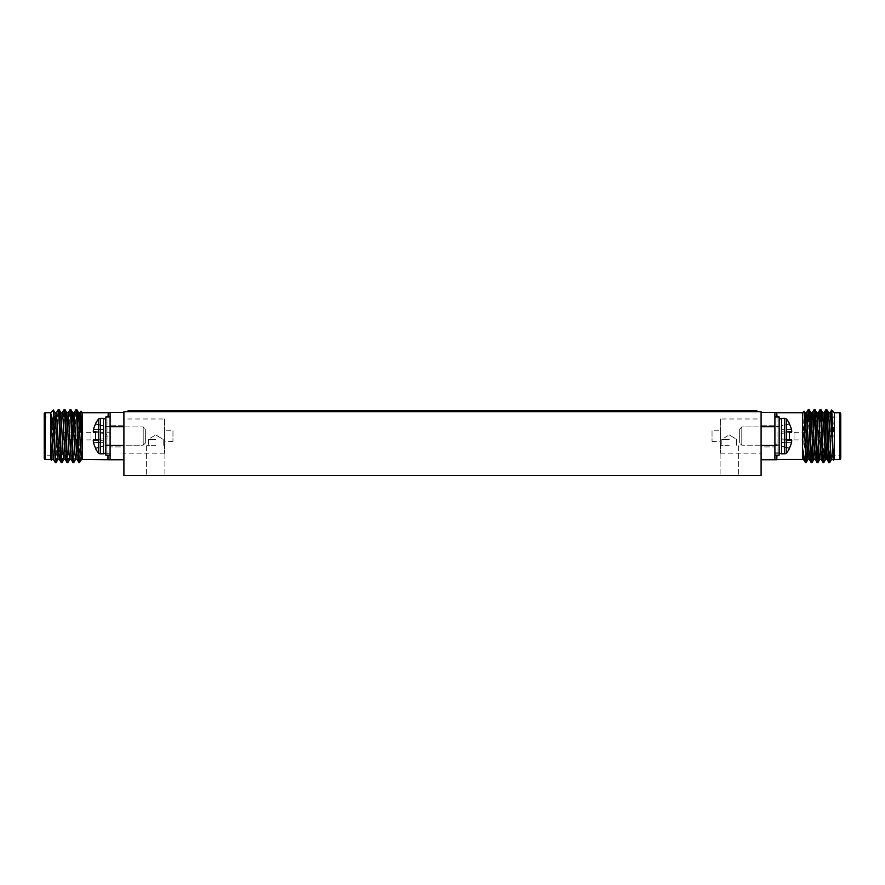 <?xml version="1.0" encoding="UTF-8"?>
<svg xmlns="http://www.w3.org/2000/svg" width="885" height="885" viewBox="0 0 885 885"><rect width="100%" height="100%" fill="white"/><g stroke="black" fill="none" stroke-linecap="round" stroke-linejoin="round"><path stroke-width="0.66" stroke-dasharray="4.42 3.32" d="M105.846 432.754L105.846 455.189L105.846 426.515L105.846 434.413L105.846 432.754L110.094 432.754L110.094 455.189L110.094 436.073L105.846 436.073L110.094 436.073L110.094 445.631L110.094 426.515L110.094 434.413L105.846 434.413M110.094 434.413L110.094 432.754M145.671 442.743L145.671 429.402L143.204 426.946L105.846 426.946L105.846 445.21L105.846 426.946L105.846 445.21L105.846 426.946L143.204 426.946L143.204 445.21L143.204 426.946L143.204 445.21L105.846 445.21L143.204 445.21L143.204 426.946L145.671 429.402L145.671 442.743L143.204 445.21L145.671 442.743L145.671 429.402L145.671 442.743M93.522 429.59L103.844 429.767L93.589 429.313A26.815 26.716 90 0 1 95.525 424.103L103.844 425.851L103.844 438.794L93.522 439.756A26.605 10.144 174.6 0 0 93.268 440.476L93.268 440.874A26.605 24.492 167.1 0 0 93.522 442.555L93.589 442.843A26.815 26.716 90 0 0 95.525 448.042L95.525 448.042A26.815 26.716 90 0 1 93.589 442.843L93.522 442.555A26.605 24.492 167.1 0 1 93.268 440.874L93.268 440.476A26.605 10.144 174.6 0 1 93.522 439.756L103.844 438.849L103.844 425.851L95.525 424.103A26.815 26.716 90 0 0 93.589 429.313L93.522 429.59A26.605 24.492 12.9 0 0 93.268 431.272L93.268 431.67A26.605 10.144 5.4 0 0 93.522 432.389L103.844 433.351L103.844 438.794L103.844 433.351L95.525 432.621L95.525 439.524L95.525 432.621L93.522 432.389A26.605 10.144 5.4 0 1 93.268 431.67L93.268 431.272A26.605 24.492 12.9 0 1 93.522 429.59L93.589 429.313A26.815 26.716 90 0 1 95.525 424.103L95.525 423.616A26.849 26.849 0 0 1 98.401 419.236L98.401 452.91A2.412 2.412 0 0 0 100.27 453.806L100.27 418.339L100.27 436.073L100.27 418.339L103.434 418.339A2.412 2.412 0 0 1 105.846 420.751L105.846 451.405L105.846 420.751M95.525 448.042L103.844 445.929L95.525 448.042L103.844 445.929L103.844 442.666L103.844 445.929L95.525 448.042L103.844 446.305L103.844 438.849L103.844 446.305L95.525 448.529A26.849 26.849 0 0 0 98.401 452.91L98.401 419.236A2.412 2.412 0 0 1 100.27 418.339M100.27 453.806L103.434 453.806L103.434 418.339L103.434 453.806A2.412 2.412 0 0 0 105.846 451.405M95.525 432.621L93.522 432.389M95.525 439.524L103.844 438.794L95.525 439.524L103.844 438.794L95.525 439.524L103.844 438.794L103.844 439.768L103.844 438.794L93.522 439.756M110.094 454.746L105.846 455.189L110.094 454.746L110.094 426.714L110.094 459.757L110.094 412.388L108.313 412.388M110.094 453.74L105.846 453.74L105.846 416.957L110.094 416.957L110.094 453.74L110.094 426.515L110.094 445.631L105.846 445.409L105.846 454.746M105.846 453.74L105.846 444.912L110.094 444.912M98.401 452.91L98.401 419.236M93.589 442.843L103.844 442.666L93.522 442.555L103.844 442.378L103.844 440.166L103.844 442.666L93.522 442.555M93.268 440.874L103.844 440.166L93.268 440.476M93.268 431.67L103.844 432.378L93.268 431.272M103.844 426.216L95.525 424.103L103.844 426.216M774.906 452.202L774.906 416.957L774.906 455.189L774.906 416.957L779.154 416.957L779.154 455.189L779.154 453.74L774.906 453.74L774.906 426.515L774.906 452.202L779.154 452.202L779.154 416.957L779.154 452.202L774.906 452.202M779.154 444.912L774.906 444.912L779.154 444.912L779.154 426.515L779.154 444.137L774.906 444.137L779.154 444.137L779.154 452.202L779.154 426.515L774.906 426.515L779.154 426.515L779.154 445.631L774.906 445.631L779.154 445.631L779.154 444.912L779.154 453.74L774.906 453.74L774.906 455.189L779.154 455.189L779.154 444.912M739.329 429.402L739.329 442.743L741.796 445.21L779.154 445.21L779.154 426.946L779.154 445.21L779.154 426.946L779.154 445.21L741.796 445.21L741.796 426.946L741.796 445.21L741.796 426.946L779.154 426.946L741.796 426.946L741.796 445.21L739.329 442.743L739.329 429.402L741.796 426.946L739.329 429.402L739.329 442.743L739.329 429.402M791.478 442.555L781.156 442.666L781.156 438.849L781.156 442.378L791.411 442.843A26.815 26.716 -90 0 1 789.475 448.042L781.156 445.929L781.156 440.166L781.156 446.305L781.156 442.666L781.156 446.305L789.475 448.042A26.815 26.716 -90 0 0 791.411 442.843L791.478 442.555A26.605 24.492 -167.1 0 0 791.732 440.874L791.732 440.476A26.605 10.144 -174.6 0 0 791.478 439.756L781.156 438.794L781.156 433.351L781.156 438.794L789.475 439.524L789.475 432.621L789.475 439.524L791.478 439.756A26.605 10.144 -174.6 0 1 791.732 440.476L791.732 440.874A26.605 24.492 -167.1 0 1 791.478 442.555L791.411 442.843A26.815 26.716 -90 0 1 789.475 448.042L789.475 448.529A26.849 26.849 0 0 1 786.599 452.91L786.599 419.236A2.412 2.412 0 0 0 784.73 418.339L784.73 453.806L784.73 436.073L784.73 453.806L781.566 453.806A2.412 2.412 0 0 1 779.154 451.405L779.154 420.751L779.154 451.405M789.475 424.103L781.156 425.851L781.156 438.849L781.156 433.351L791.478 432.389A26.605 10.144 -5.4 0 0 791.732 431.67L791.732 431.272A26.605 24.492 -12.9 0 0 791.478 429.59L791.411 429.313A26.815 26.716 -90 0 0 789.475 424.103A26.815 26.716 -90 0 1 791.411 429.313L791.478 429.59A26.605 24.492 -12.9 0 1 791.732 431.272L791.732 431.67A26.605 10.144 -5.4 0 1 791.478 432.389L781.156 433.351L781.156 425.851L781.156 433.351L781.156 425.851L789.475 423.616A26.849 26.849 0 0 0 786.599 419.236L786.599 452.91A2.412 2.412 0 0 1 784.73 453.806M784.73 418.339L781.566 418.339L781.566 453.806L781.566 418.339A2.412 2.412 0 0 0 779.154 420.751M789.475 439.524L781.156 438.794L791.478 439.756L781.156 438.849L781.156 439.768L781.156 438.794L791.478 439.756M781.156 433.351L789.475 432.621L781.156 433.351M786.599 424.391L786.599 447.755M791.411 429.313L781.156 429.767L791.478 429.59M791.732 431.272L781.156 431.98L791.732 431.67M791.478 432.389L781.156 433.296L791.411 432.455M791.732 440.476L781.156 439.768L791.732 440.874M781.156 445.929L789.475 448.042L781.156 445.929M107.97 412.731L107.97 459.415M108.313 459.757L123.9 459.757L123.9 445.432L123.9 459.757M123.9 425.242L110.094 425.242L110.094 446.903L110.094 425.242L110.094 446.903L110.094 425.242L123.9 425.242L123.9 446.903L110.094 446.903L123.9 446.903L123.9 425.242M90.978 432.256L90.978 439.9L90.978 432.256L60.39 432.256L60.39 439.9L60.39 432.256M90.978 439.9L60.39 439.9M60.39 431.194L60.39 440.962L60.18 431.194M59.76 417.598L59.118 416.957L59.118 455.189L44.25 455.189L44.25 416.957L44.25 455.189M60.18 454.127L60.18 418.019L60.18 454.127L59.118 455.189L59.118 416.957L44.25 416.957M44.25 413.793L44.25 458.353M50.622 412.731L50.633 459.415M56.054 462.623C57.027 464.249 58.023 407.897 58.996 409.523M55.335 462.623C56.319 464.249 57.304 407.897 58.288 409.523M78.931 462.623L79.274 460.853L79.274 462.623M73.754 462.623C74.727 464.249 75.723 407.897 76.696 409.523M73.035 462.623C74.019 464.249 75.004 407.897 75.988 409.523M67.846 462.623C68.831 464.249 69.815 407.897 70.8 409.523M67.138 462.623C68.112 464.249 69.107 407.897 70.081 409.523M61.95 462.623C62.935 464.249 63.919 407.897 64.904 409.523M61.231 462.623C62.215 464.249 63.2 407.897 64.185 409.523M53.432 410.043L53.399 409.998C52.746 409.589 52.115 462.988 51.496 460.288M82.482 412.731L82.15 451.062M79.274 460.853L80.081 432.256M82.239 452.7L82.482 447.832L82.482 456.229M164.466 418.981L164.466 453.175L164.466 418.981L123.9 418.981L123.9 453.175L123.9 418.981M164.466 453.175L123.9 453.175M172.962 430.763L172.962 441.383L172.962 430.763L164.466 430.763L164.466 441.383L164.466 430.763M172.962 441.383L164.466 441.383M123.9 412.388L123.9 445.432L123.9 412.388L110.094 412.388L110.094 459.757M110.094 412.388L110.094 426.714L123.9 426.714M107.97 455.189L107.97 416.957M51.983 459.415L54.992 412.786M57.956 459.37L60.18 418.185M63.797 459.415L65.866 422.2M69.694 459.415L71.762 422.233M75.656 459.37L77.659 422.267M53.421 459.359L56.374 412.786M59.328 459.359L62.326 412.731M65.224 459.359L68.178 412.786M71.143 459.392L72.448 440.874M72.493 439.9L72.813 432.256M77.028 459.359L79.296 419.457M123.9 445.432L110.094 445.432M777.03 416.957L777.03 455.189M774.906 459.757L774.906 412.388L774.906 459.757L774.906 412.388L761.1 412.388L761.1 459.757L776.687 459.757M761.1 425.242L774.906 425.242L774.906 446.903L774.906 425.242L774.906 446.903L774.906 425.242L761.1 425.242L761.1 446.903L774.906 446.903L761.1 446.903L761.1 425.242M794.022 432.256L794.022 439.9L794.022 432.256L824.61 432.256L824.61 439.9L824.61 432.256M794.022 439.9L824.61 439.9M824.61 431.194L824.61 440.962L824.82 431.194M824.82 454.127L824.82 418.185L824.82 454.127L825.882 455.189L825.882 441.969L825.882 455.189L828.935 455.189M826.734 416.957L830.639 416.957M832.066 416.957L840.75 416.957L840.75 455.189L840.75 416.957M830.938 455.189L840.75 455.189M805.726 462.623L805.726 460.853M807.341 422.267L805.726 460.454L804.83 461.738M809.012 409.523L807.031 449.845M813.238 422.233L812.552 440.874M811.611 460.654L811.246 462.623M814.919 409.523L814.554 411.492M813.581 432.256L813.304 439.9M819.134 422.2L818.448 440.874M817.508 460.654L817.154 462.623M820.815 409.523L818.835 449.845M825.24 417.598L823.05 462.623M826.712 409.523L826.358 411.492M825.993 416.957L824.731 449.845M834.367 459.415L834.378 412.731M833.504 460.288L834.356 439.104L832.951 459.37M804.067 411.182L802.518 456.229L802.518 412.731M720.534 418.981L720.534 453.175L720.534 418.981L761.1 418.981L761.1 453.175L761.1 418.981M720.534 453.175L761.1 453.175M712.038 430.763L712.038 441.383L712.038 430.763L720.534 430.763L720.534 441.383L720.534 430.763M712.038 441.383L720.534 441.383M776.687 412.388L774.906 412.388M761.1 426.714L774.906 426.714L774.906 445.432L761.1 445.432L761.1 412.388M761.1 459.757L761.1 445.432M777.03 459.415L777.03 412.731M806.445 412.742L803.503 459.415L802.518 459.415L802.518 456.229L804.465 416.016M832.099 455.189L834.378 412.864L832.697 419.479L831.17 435.343L830.395 455.189M829.676 455.189L831.17 417.012L831.17 435.343M829.311 460.654L828.946 462.623M840.75 458.353L840.75 413.793M830.064 412.742L827.685 455.189M824.156 412.742L821.147 459.359M817.508 419.501L815.251 459.359M811.611 419.479L809.344 459.359M828.625 412.786L826.203 455.189M821.778 422.311L819.775 459.359M816.822 412.786L813.835 459.415M809.985 422.3L807.972 459.359M729.24 475.477L720.102 475.477L729.24 475.477M729.24 445.741L720.102 445.741L729.24 445.741M729.24 439.369L721.806 439.369L729.24 439.369M155.76 475.477L146.622 475.477L155.76 475.477M155.76 445.741L146.622 445.741L155.76 445.741M155.76 439.369L148.326 439.369L155.76 439.369M761.1 411.757L761.1 475.477L123.9 475.477L123.9 411.757L761.1 411.757M589.454 410.695L592.651 410.695L589.454 410.695M585.516 410.695L572.573 410.695L585.516 410.695M580.693 410.695L569.088 410.695L580.693 410.695M608.426 410.695L594.134 410.695L608.426 410.695M600.472 410.695L612.088 410.695L600.472 410.695M577.451 410.695L603.692 410.695L577.451 410.695M225.376 410.695L204.889 410.695L225.376 410.695M247.601 410.695L266.153 410.695L247.601 410.695M276.585 410.695L270.445 410.695L276.585 410.695M257.944 410.695L270.445 410.695L257.944 410.695M251.307 410.695L257.69 410.695L251.307 410.695M269.095 410.695L262.768 410.695L269.095 410.695M291.342 410.695L297.448 410.695L291.342 410.695M241.384 410.695L235.244 410.695L241.384 410.695M212.931 410.695L203.882 410.695L212.931 410.695M222.423 410.695L228.374 410.695L222.423 410.695M241.483 410.695L235.167 410.695L241.483 410.695M291.585 410.695L298.776 410.695L291.585 410.695M301.154 410.695L294.484 410.695L301.154 410.695M307.77 410.695L299.296 410.695L307.77 410.695M190.485 410.695L200.054 410.695L190.485 410.695M181.104 410.695L189.014 410.695L181.104 410.695M201.47 410.695L189.058 410.695L201.47 410.695M297.57 410.695L291.419 410.695L297.57 410.695M307.394 410.695L300.181 410.695L307.394 410.695M304.783 410.695L298.035 410.695L304.783 410.695M229.138 410.695L232.81 410.695L229.138 410.695M279.848 410.695L284.793 410.695L279.848 410.695M198.992 410.695L209.203 410.695L198.992 410.695M199.656 410.695L283.277 410.695L199.656 410.695M191.149 410.695L194.744 410.695L191.149 410.695M206.282 410.695L192.609 410.695L206.282 410.695M252.767 410.695L265.146 410.695L252.767 410.695M274.173 410.695L281.651 410.695L274.173 410.695M281.994 410.695L286.098 410.695L281.994 410.695M286.286 410.695L282.182 410.695L286.286 410.695M244.913 410.695L257.325 410.695L244.913 410.695M220 410.695L217.09 410.695L220 410.695M230.454 410.695L225.277 410.695L230.454 410.695M265.987 410.695L274.693 410.695L265.987 410.695M284.793 410.695L280.512 410.695L284.793 410.695M247.822 410.695L265.555 410.695L247.822 410.695M232.666 410.695L241.063 410.695L232.666 410.695M195.43 410.695L209.302 410.695L195.43 410.695M209.767 410.695L216.759 410.695L209.767 410.695M290.899 410.695L293.842 410.695L290.899 410.695M221.316 410.695L217.92 410.695L221.316 410.695M264.427 410.695L272.038 410.695L264.427 410.695M209.955 410.695L215.32 410.695L209.955 410.695M233.142 410.695L236.992 410.695L233.142 410.695M265.821 410.695L257.535 410.695L265.821 410.695M274.726 410.695L270.954 410.695L274.726 410.695M209.634 410.695L202.986 410.695L209.634 410.695M280.125 410.695L286.718 410.695L280.125 410.695M253.718 410.695L249.293 410.695L253.718 410.695M207.09 410.695L216.825 410.695L207.09 410.695M228.607 410.695L221.925 410.695L228.607 410.695M217.61 410.695L219.867 410.695L217.61 410.695M273.742 410.695L261.894 410.695L273.742 410.695M223.462 410.695L230.554 410.695L223.462 410.695M216.471 410.695L223.153 410.695L216.471 410.695M206.825 410.695L216.615 410.695L206.825 410.695M189.08 410.695L202.057 410.695L189.08 410.695M275.036 410.695L278.841 410.695L275.036 410.695M286.452 410.695L282.271 410.695L286.452 410.695M294.661 410.695L300.103 410.695L294.661 410.695M300.303 410.695L294.561 410.695L300.303 410.695M289.915 410.695L294.008 410.695L289.915 410.695M305.214 410.695L297.316 410.695L305.214 410.695M245.167 410.695L250.92 410.695L245.167 410.695M235.83 410.695L225.874 410.695L235.83 410.695M275.788 410.695L283.167 410.695L275.788 410.695M286.983 410.695L290.568 410.695L286.983 410.695M258.066 410.695L254.139 410.695L258.066 410.695M239.802 410.695L233.253 410.695L239.802 410.695M262.369 410.695L258.475 410.695L262.369 410.695M249.116 410.695L253.575 410.695L249.116 410.695M253.995 410.695L258.022 410.695L253.995 410.695M262.679 410.695L266.075 410.695L262.679 410.695M203.705 410.695L208.052 410.695L203.705 410.695M203.351 410.695L198.882 410.695L203.351 410.695M222.589 410.695L228.806 410.695L222.589 410.695M191.381 410.695L196.879 410.695L191.381 410.695M198.871 410.695L206.526 410.695L198.871 410.695M217.19 410.695L225.498 410.695L217.19 410.695M216.637 410.695L301.752 410.695L216.637 410.695M754.728 410.695L130.272 410.695L754.728 410.695M531.896 410.695L524.949 410.695L531.896 410.695M543.855 410.695L533.146 410.695L543.855 410.695M551.997 410.695L559.696 410.695L551.997 410.695M566.654 410.695L573.458 410.695L566.654 410.695M577.108 410.695L584.819 410.695L577.108 410.695M594.587 410.695L585.693 410.695L594.587 410.695M605.152 410.695L596.258 410.695L605.152 410.695M613.216 410.695L619.19 410.695L613.216 410.695M622.94 410.695L621.414 410.695L622.94 410.695M632.532 410.695L625.584 410.695L632.532 410.695M638.649 410.695L633.372 410.695L638.649 410.695M652.267 410.695L643.937 410.695L652.267 410.695M656.028 410.695L664.248 410.695L656.028 410.695M491.872 410.695L501.043 410.695L491.872 410.695M513.687 410.695L502.99 410.695L513.687 410.695M525.093 410.695L515.778 410.695L525.093 410.695M535.513 410.695L527.172 410.695L535.513 410.695M544.684 410.695L537.737 410.695L544.684 410.695M552.328 410.695L559.696 410.695L552.328 410.695M572.352 410.695L561.643 410.695L572.352 410.695M575.958 410.695L574.575 410.695L575.958 410.695M589.996 410.695L583.049 410.695L589.996 410.695M593.337 410.695L600.152 410.695L593.337 410.695M603.902 410.695L609.876 410.695L603.902 410.695M618.77 410.695L611.402 410.695L618.77 410.695M622.244 410.695L630.474 410.695L622.244 410.695M644.49 410.695L640.176 410.695L644.49 410.695M651.581 410.695L645.043 410.695L651.581 410.695M667.279 410.695L662.976 410.695L667.279 410.695M681.041 410.695L687.025 410.695L681.041 410.695M690.632 410.695L696.617 410.695L690.632 410.695M509.384 410.695L501.043 410.695L509.384 410.695M513.134 410.695L521.365 410.695L513.134 410.695M524.672 410.695L523.146 410.695L524.672 410.695M528.732 410.695L536.443 410.695L528.732 410.695M544.828 410.695L537.881 410.695L544.828 410.695M552.472 410.695L559.84 410.695L552.472 410.695M572.484 410.695L561.787 410.695L572.484 410.695M576.102 410.695L574.708 410.695L576.102 410.695M600.705 410.695L593.758 410.695L600.705 410.695M605.904 410.695L611.48 410.695L605.904 410.695M616.469 410.695L622.044 410.695L616.469 410.695M627.034 410.695L632.609 410.695L627.034 410.695M648.008 410.695L643.517 410.695L648.008 410.695M652.466 410.695L658.042 410.695L652.466 410.695M663.031 410.695L668.606 410.695L663.031 410.695M684.16 410.695L689.736 410.695L684.16 410.695M322.085 410.695L338.07 410.695L322.085 410.695M341.3 410.695L349.011 410.695L341.3 410.695M351.976 410.695L359.343 410.695L351.976 410.695M363.259 410.695L370.981 410.695L363.259 410.695M373.935 410.695L382.154 410.695L373.935 410.695M343.767 410.695L333.07 410.695L343.767 410.695M347.385 410.695L354.752 410.695L347.385 410.695M367.397 410.695L356.699 410.695L367.397 410.695M376.435 410.695L369.488 410.695L376.435 410.695M379.908 410.695L378.382 410.695L379.908 410.695M386.856 410.695L381.579 410.695L386.856 410.695M393.67 410.695L401.038 410.695L393.67 410.695M405.208 410.695L403.682 410.695L405.208 410.695M408.826 410.695L417.167 410.695L408.826 410.695M427.588 410.695L418.694 410.695L427.588 410.695M322.228 410.695L320.702 410.695L322.228 410.695M345.581 410.695L336.267 410.695L345.581 410.695M352.009 410.695L356.555 410.695L352.009 410.695M380.749 410.695L388.969 410.695L380.749 410.695M392.276 410.695L390.75 410.695L392.276 410.695M403.261 410.695L394.92 410.695L403.261 410.695M413.826 410.695L404.932 410.695L413.826 410.695M151.423 410.695L138.27 410.695L151.423 410.695M164.754 410.695L157.707 410.695L164.754 410.695M729.218 410.695L716.053 410.695L729.218 410.695M741.785 410.695L732.813 410.695L741.785 410.695M340.15 410.695L344.055 410.695L340.15 410.695M365.87 410.695L358.226 410.695L365.87 410.695M342.241 410.695L334.596 410.695L342.241 410.695M365.66 410.695L367.585 410.695L365.66 410.695M343.701 410.695L341.776 410.695L343.701 410.695M570.958 410.695L563.314 410.695L570.958 410.695M531.133 410.695L533.058 410.695L531.133 410.695M650.187 410.695L646.802 410.695L650.187 410.695M570.825 410.695L563.17 410.695L570.825 410.695M519.661 410.695L523.555 410.695L519.661 410.695M512.161 410.695L504.516 410.695L512.161 410.695M579.509 410.695L577.584 410.695L579.509 410.695M542.328 410.695L534.684 410.695L542.328 410.695M128.148 411.757L128.148 410.695L756.852 410.695L756.852 411.757L128.148 411.757L756.852 411.757M103.844 429.49L93.589 429.313L103.844 429.49M103.434 453.806L103.434 418.339M781.156 442.666L791.411 442.843L781.156 442.666M781.566 418.339L781.566 453.806M45.312 459.415L45.312 412.731M839.688 412.731L839.688 459.415M110.094 426.515L105.846 426.515L110.094 426.515M110.094 445.631L105.846 445.631L110.094 445.631M103.844 425.851L95.525 423.616L103.844 425.851M781.156 446.305L789.475 448.529L781.156 446.305M52.06 459.37L51.529 460.277M720.102 445.741L720.102 475.477L720.102 445.741M721.806 439.369L721.806 445.741L721.806 439.369L729.24 434.9L721.806 439.369M146.622 445.741L146.622 475.477L146.622 445.741M148.326 439.369L148.326 445.741L148.326 439.369L155.76 434.9L148.326 439.369M155.76 434.9L163.194 439.369L163.194 445.741L163.194 439.369L155.76 434.9M164.898 445.741L164.898 475.477L164.898 445.741M729.24 434.9L736.674 439.369L736.674 445.741L736.674 439.369L729.24 434.9M738.378 445.741L738.378 475.477L738.378 445.741"/><path stroke-width="1.33" d="M110.094 455.189L110.094 416.957L105.846 416.957L105.846 455.189L110.094 455.189M95.525 439.524L93.589 439.69L95.525 439.524L95.525 432.621L95.525 439.524L93.522 439.756A26.605 10.144 174.6 0 0 93.268 440.476L93.268 440.874A26.605 24.492 167.1 0 0 93.522 442.555L93.589 442.843A26.815 26.716 90 0 0 95.525 448.042L95.525 448.529A26.849 26.849 0 0 0 98.401 452.91A2.412 2.412 0 0 0 100.27 453.806L103.434 453.806A2.412 2.412 0 0 0 105.846 451.405M93.522 429.59A26.605 24.492 12.9 0 0 93.268 431.272A26.605 24.492 12.9 0 1 93.522 429.59L93.589 429.313A26.815 26.716 90 0 1 95.525 424.103L95.525 423.616A26.849 26.849 0 0 1 98.401 419.236A2.412 2.412 0 0 1 100.27 418.339L100.27 453.806M98.401 419.236L98.401 452.91M93.522 432.389A26.605 10.144 5.4 0 1 93.268 431.67L93.268 431.67A26.605 10.144 5.4 0 0 93.522 432.389L95.525 432.621M100.27 418.339L103.434 418.339A2.412 2.412 0 0 1 105.846 420.751M95.525 448.042A26.815 26.716 90 0 1 93.589 442.843M93.522 442.555A26.605 24.492 167.1 0 1 93.268 440.874L93.268 440.476A26.605 10.144 174.6 0 1 93.522 439.756M774.906 416.957L774.906 455.189L779.154 455.189L779.154 416.957L774.906 416.957M789.475 439.524L789.475 432.621L789.475 439.524L791.478 439.756A26.605 10.144 -174.6 0 1 791.732 440.476L791.732 440.874A26.605 24.492 -167.1 0 1 791.478 442.555A26.605 24.492 -167.1 0 0 791.732 440.874L791.732 440.476A26.605 10.144 -174.6 0 0 791.478 439.756M791.478 442.555L791.411 442.843A26.815 26.716 -90 0 1 789.475 448.042L789.475 448.529A26.849 26.849 0 0 1 786.599 452.91L786.599 419.236A2.412 2.412 0 0 0 784.73 418.339L781.566 418.339A2.412 2.412 0 0 0 779.154 420.751M786.599 447.755L786.599 452.91A2.412 2.412 0 0 1 784.73 453.806L784.73 418.339M789.475 424.103A26.815 26.716 -90 0 1 791.411 429.313A26.815 26.716 -90 0 0 789.475 424.103L789.475 423.616A26.849 26.849 0 0 0 786.599 419.236L786.599 424.391M791.478 429.59A26.605 24.492 -12.9 0 1 791.732 431.272L791.732 431.67A26.605 10.144 -5.4 0 1 791.478 432.389A26.605 10.144 -5.4 0 0 791.732 431.67L791.732 431.272A26.605 24.492 -12.9 0 0 791.478 429.59L791.411 429.313M791.411 432.455L789.475 432.621L791.478 432.389M784.73 453.806L781.566 453.806A2.412 2.412 0 0 1 779.154 451.405M107.97 416.957L108.313 412.388L123.9 412.388M80.081 432.256L80.933 411.182L82.482 459.415L110.094 459.757L110.094 445.432L123.9 445.432M45.312 459.415A1.062 1.062 0 0 1 44.25 458.353L44.25 413.793A1.062 1.062 0 0 1 45.312 412.731L45.312 459.415L50.633 459.415L51.485 460.277M50.633 459.415L50.622 412.731L45.312 412.731M56.054 462.623L55.279 462.578L53.421 459.359L50.622 412.864L52.303 419.479L53.83 435.343L53.83 417.012C54.538 431.814 55.324 463.939 56.054 462.623L57.956 459.37M56.374 412.786L58.288 409.523C59.262 407.897 60.257 464.249 61.231 462.623L61.994 462.578L63.864 459.37M60.18 418.185L60.899 412.786L59.052 409.567L58.288 409.523M82.15 451.062L80.292 461.561L78.931 462.623C77.957 464.249 76.962 407.897 75.988 409.523L74.074 412.786L72.813 432.256M68.178 412.786L70.037 409.567L70.8 409.523C71.785 407.897 72.769 464.249 73.754 462.623L75.656 459.37M73.754 462.623L73.035 462.623C72.05 464.249 71.065 407.897 70.081 409.523M77.659 422.267L78.61 412.786L76.752 409.567L75.988 409.523M62.271 412.786L64.129 409.567L64.904 409.523C65.877 407.897 66.873 464.249 67.846 462.623L69.76 459.37M67.846 462.623L67.138 462.623C66.154 464.249 65.169 407.897 64.185 409.523M79.274 462.623L79.274 460.454C78.4 450.775 77.559 407.952 76.696 409.523M71.762 422.233L72.647 412.731L74.13 412.731L77.028 459.359L78.931 462.623M70.8 409.523L72.714 412.786M68.222 412.742L71.121 459.37L73.035 462.623M64.904 409.523L66.806 412.786L68.964 452.777L69.694 459.415L71.176 459.415M60.844 412.742L62.326 412.742L63.067 419.368L65.224 459.359L67.138 462.623M58.996 409.523C59.981 407.897 60.965 464.249 61.95 462.623M54.936 412.742L56.43 412.742L59.328 459.359L61.231 462.623M50.622 412.731L53.365 409.987L53.83 417.012M52.06 459.37L51.496 460.288L50.644 439.104L51.983 459.415L53.476 459.415M78.61 412.786L80.767 452.777L81.497 459.415L82.482 459.415L82.482 412.731L80.933 411.182M107.97 412.731L82.482 412.731M123.9 426.714L110.094 426.714L110.094 412.388M123.9 459.757L110.094 459.757M107.97 459.415L107.97 455.189M80.17 461.738L79.274 460.454M53.83 435.343L55.335 462.623M53.399 409.998L55.003 412.775L57.89 459.415L59.383 459.415M60.899 412.786L63.056 452.788L63.797 459.415L65.28 459.415M65.866 422.2L66.806 412.786M72.703 412.786L74.86 452.777L75.601 459.415L77.084 459.415M81.497 459.415L82.239 452.7M72.448 440.874L72.493 439.9M79.296 419.457L79.971 412.786L80.889 411.193M78.555 412.742L80.026 412.731L80.657 417.576L82.482 456.229M761.1 412.388L776.687 412.388L777.03 416.957M777.03 455.189L776.687 459.757L761.1 459.757M824.82 418.019L825.882 416.957L825.882 441.969L825.882 416.957L826.734 416.957M830.639 416.957L832.066 416.957M828.935 455.189L830.938 455.189M839.688 459.415A1.062 1.062 0 0 0 840.75 458.353L840.75 413.793A1.062 1.062 0 0 0 839.688 412.731L834.378 412.731L834.367 459.415L839.688 459.415L839.688 412.731M828.946 462.623L829.665 462.623C828.681 464.249 827.696 407.897 826.712 409.523L826.004 409.523C826.977 407.897 827.973 464.249 828.946 462.623L827.044 459.37L824.156 412.742L822.674 412.742L821.778 422.311M832.099 455.189L831.524 459.415L830.783 452.788L828.625 412.786L826.712 409.523M807.928 459.415L805.029 412.786L804.067 411.182L805.726 460.454M811.246 462.623L811.965 462.623C810.981 464.249 809.996 407.897 809.012 409.523L808.304 409.523C809.277 407.897 810.273 464.249 811.246 462.623L809.344 459.37L806.445 412.742L804.974 412.742L804.465 416.016M815.306 459.415L813.824 459.415L813.083 452.777L810.925 412.786L809.012 409.523M817.154 462.623L817.862 462.623C816.888 464.249 815.893 407.897 814.919 409.523L814.2 409.523C815.185 407.897 816.169 464.249 817.154 462.623L815.24 459.37L812.353 412.731L811.611 419.479M821.203 459.415L819.72 459.415L818.99 452.777L816.822 412.786L814.919 409.523M823.05 462.623L823.769 462.623C822.784 464.249 821.8 407.897 820.815 409.523L820.096 409.523C821.081 407.897 822.065 464.249 823.05 462.623L821.136 459.37M827.685 455.189L827.11 459.415L825.616 459.415L822.729 412.786L820.815 409.523M808.304 409.523L807.341 422.267M807.031 449.845L806.069 462.623M814.2 409.523L813.238 422.233M812.552 440.874L811.611 460.654M814.554 411.492L813.581 432.256M813.304 439.9L811.965 462.623M820.096 409.523L819.134 422.2M818.448 440.874L817.508 460.654M818.835 449.845L817.862 462.623M826.004 409.523L825.24 417.598M826.358 411.492L825.993 416.957M824.731 449.845L823.769 462.623M834.378 412.731L831.635 409.987C832.254 409.589 832.885 462.988 833.504 460.288L830.794 419.368L830.064 412.742L828.57 412.742M834.367 459.415L833.504 460.288M777.03 412.731L802.518 412.731L802.518 447.832L804.83 461.738L805.726 462.623M777.03 459.415L802.518 459.415L802.518 447.832L803.436 459.359L804.83 461.738M802.518 412.731L804.067 411.182M761.1 445.432L774.906 445.432L774.906 459.757M774.906 412.388L774.906 426.714L761.1 426.714M831.17 417.012L831.635 409.987L829.997 412.775M829.676 455.189L829.311 460.654M830.395 455.189L829.665 462.623M821.147 459.359L818.99 419.368L818.26 412.742L817.508 419.501M826.203 455.189L825.672 459.359L823.813 462.578M810.925 412.786L809.985 422.3M761.1 411.757L761.1 475.477L123.9 475.477L123.9 411.757L761.1 411.757M128.148 411.757L128.148 410.695L756.852 410.695L756.852 411.757M103.434 418.339L103.434 453.806M781.566 453.806L781.566 418.339M66.74 412.742L68.233 412.742M81.564 459.359L80.292 461.561M833.017 459.415L831.524 459.415M818.26 412.742L816.767 412.742M812.353 412.742L810.87 412.742M809.399 459.415L807.917 459.415M803.503 459.415L802.518 459.415M824.09 412.786L825.948 409.567M818.194 412.786L820.052 409.567M812.286 412.786L814.156 409.567M806.39 412.786L808.248 409.567M829.721 462.578L831.579 459.359M819.775 459.359L817.917 462.578M813.879 459.37L812.021 462.578M807.972 459.359L806.113 462.578"/></g></svg>
